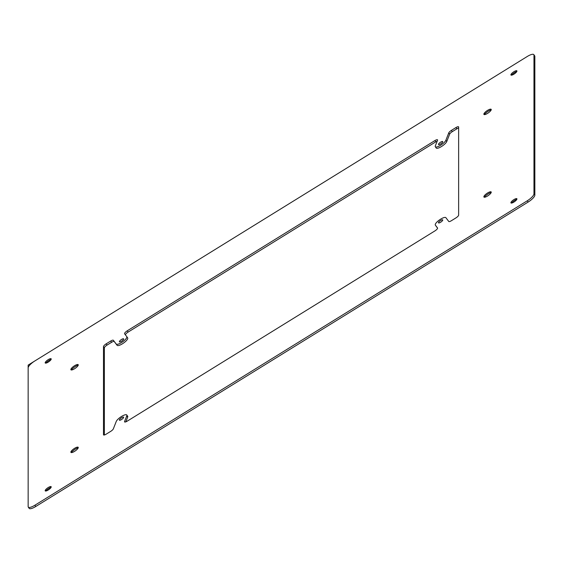 <?xml version="1.0" encoding="UTF-8"?>
<svg xmlns="http://www.w3.org/2000/svg" width="563" height="563" viewBox="0 0 563 563"><rect width="100%" height="100%" fill="white"/><g stroke="black" fill="none" stroke-linecap="round" stroke-linejoin="round"><path stroke-width="0.84" d="M28.15 367.843A8.051 2.301 145 0 1 34.878 360.932L527.235 56.504A8.051 2.301 145 0 1 533.837 54.639A8.051 2.301 145 0 1 533.963 55.097L533.963 193.89A8.051 2.301 145 0 1 527.235 200.808L528.122 202.068L35.765 506.496A8.051 2.301 145 0 1 29.163 508.361L28.284 507.094A8.051 2.301 145 0 1 28.15 506.637L28.15 367.843M125.415 334.865A3.223 0.922 145 0 1 128.104 332.086L435.783 141.848A3.223 0.922 145 0 1 437.198 141.144M124.585 421.448L126.774 415.881A6.439 1.844 145 0 0 126.788 414.98A6.439 1.844 145 0 0 121.545 416.451A6.439 1.844 145 0 0 116.245 421.469L113.346 428.851A3.223 0.922 145 0 1 110.714 431.357L106.175 434.157A3.223 0.922 145 0 1 103.536 434.903A3.223 0.922 145 0 1 103.486 434.72L103.486 346.597A3.223 0.922 145 0 1 106.175 343.838L110.714 341.03A3.223 0.922 145 0 1 113.346 340.27L116.245 344.07A6.439 1.844 145 0 0 122.6 341.84A6.439 1.844 145 0 0 126.788 336.66A6.439 1.844 145 0 0 126.774 336.646L124.585 333.782A3.223 0.922 145 0 1 124.578 333.775A3.223 0.922 145 0 1 127.217 330.826L434.896 140.588A3.223 0.922 145 0 1 437.535 139.842A3.223 0.922 145 0 1 437.528 140.293L435.34 145.859A6.439 1.844 145 0 0 435.326 146.753A6.439 1.844 145 0 0 440.569 145.282A6.439 1.844 145 0 0 445.868 140.264L448.767 132.882A3.223 0.922 145 0 1 451.399 130.384L455.939 127.576A3.223 0.922 145 0 1 458.578 126.83A3.223 0.922 145 0 1 458.634 127.013L458.634 215.136A3.223 0.922 145 0 1 455.939 217.902L451.399 220.71A3.223 0.922 145 0 1 448.767 221.463L445.868 217.67A6.439 1.844 145 0 0 439.52 219.894A6.439 1.844 145 0 0 435.326 225.073A6.439 1.844 145 0 0 435.34 225.094L437.528 227.952A3.223 0.922 145 0 1 437.535 227.966A3.223 0.922 145 0 1 434.896 230.914L127.217 421.152A3.223 0.922 145 0 1 124.578 421.898A3.223 0.922 145 0 1 124.585 421.448L125 422.046M126.802 336.681L127.66 337.906A6.439 1.844 145 0 1 127.674 337.927A6.439 1.844 145 0 1 123.48 343.106A6.439 1.844 145 0 1 117.132 345.33L114.233 341.537A3.223 0.922 145 0 0 111.601 342.29L107.061 345.098A3.223 0.922 145 0 0 104.366 347.864L104.366 434.995M126.788 414.98L127.674 416.247A6.439 1.844 145 0 1 127.66 417.141L125.802 421.856M28.284 507.094A8.051 2.301 145 0 0 34.878 505.229L527.235 200.808M119.356 420.005A2.576 0.739 145 0 1 121.298 417.929A2.576 0.739 145 0 1 123.621 417.197A2.576 0.739 145 0 1 123.663 417.345A2.576 0.739 145 0 1 121.721 419.421A2.576 0.739 145 0 1 119.398 420.153A2.576 0.739 145 0 1 119.356 420.005M119.356 341.685A2.576 0.739 145 0 1 121.298 339.609A2.576 0.739 145 0 1 123.621 338.877A2.576 0.739 145 0 1 123.663 339.025A2.576 0.739 145 0 1 121.721 341.101A2.576 0.739 145 0 1 119.398 341.832A2.576 0.739 145 0 1 119.356 341.685M516.947 71.072A3.624 1.035 145 0 1 513.92 74.182A3.624 1.035 145 0 1 510.894 74.816A3.624 1.035 145 0 1 510.908 74.675A3.624 1.035 145 0 1 513.329 72.099A3.624 1.035 145 0 1 516.574 70.706A3.624 1.035 145 0 1 516.947 71.072M442.757 220.049A2.576 0.739 145 0 1 440.815 222.125A2.576 0.739 145 0 1 438.493 222.857A2.576 0.739 145 0 1 438.45 222.709A2.576 0.739 145 0 1 440.393 220.633A2.576 0.739 145 0 1 442.715 219.901A2.576 0.739 145 0 1 442.757 220.049M510.894 202.701A3.624 1.035 145 0 1 510.908 202.567A3.624 1.035 145 0 1 513.329 199.985A3.624 1.035 145 0 1 516.574 198.598A3.624 1.035 145 0 1 516.947 198.964A3.624 1.035 145 0 1 513.92 202.075A3.624 1.035 145 0 1 510.894 202.701M483.856 196.79A4.427 1.267 145 0 1 483.877 196.614A4.427 1.267 145 0 1 486.826 193.461A4.427 1.267 145 0 1 490.802 191.765A4.427 1.267 145 0 1 491.253 192.215A4.427 1.267 145 0 1 487.551 196.015A4.427 1.267 145 0 1 483.856 196.79M483.856 114.169A4.427 1.267 145 0 1 483.877 114A4.427 1.267 145 0 1 486.826 110.848A4.427 1.267 145 0 1 490.802 109.152A4.427 1.267 145 0 1 491.253 109.595A4.427 1.267 145 0 1 487.551 113.395A4.427 1.267 145 0 1 483.856 114.169M45.167 362.776A3.624 1.035 145 0 1 45.181 362.635A3.624 1.035 145 0 1 47.602 360.053A3.624 1.035 145 0 1 50.853 358.666A3.624 1.035 145 0 1 51.219 359.032A3.624 1.035 145 0 1 48.193 362.143A3.624 1.035 145 0 1 45.167 362.776M45.167 490.662A3.624 1.035 145 0 1 45.181 490.521A3.624 1.035 145 0 1 47.602 487.945A3.624 1.035 145 0 1 50.853 486.552A3.624 1.035 145 0 1 51.219 486.918A3.624 1.035 145 0 1 48.193 490.028A3.624 1.035 145 0 1 45.167 490.662M70.861 369.525A4.427 1.267 145 0 1 70.882 369.349A4.427 1.267 145 0 1 73.837 366.203A4.427 1.267 145 0 1 77.807 364.5A4.427 1.267 145 0 1 78.264 364.951A4.427 1.267 145 0 1 74.562 368.751A4.427 1.267 145 0 1 70.861 369.525M70.861 452.138A4.427 1.267 145 0 1 70.882 451.969A4.427 1.267 145 0 1 73.837 448.817A4.427 1.267 145 0 1 77.807 447.121A4.427 1.267 145 0 1 78.264 447.564A4.427 1.267 145 0 1 74.562 451.364A4.427 1.267 145 0 1 70.861 452.138M438.45 144.388A2.576 0.739 145 0 1 440.393 142.312A2.576 0.739 145 0 1 442.715 141.58A2.576 0.739 145 0 1 442.757 141.728A2.576 0.739 145 0 1 440.815 143.804A2.576 0.739 145 0 1 438.493 144.536A2.576 0.739 145 0 1 438.45 144.388M71.241 369.961A6.038 1.724 145 0 1 78.25 365.049M71.241 452.575A6.038 1.724 145 0 1 78.25 447.662M45.673 491.035A5.236 1.492 145 0 1 51.163 487.192M533.837 54.639L534.716 55.906A8.051 2.301 145 0 1 534.85 56.363L533.963 55.097M528.122 202.068A8.051 2.301 145 0 0 534.85 195.157L534.85 56.363M511.401 75.189A5.236 1.492 145 0 1 516.89 71.346M436.198 226.319A6.439 1.844 145 0 0 436.212 226.34A6.439 1.844 145 0 0 436.226 226.354L437.585 228.135M448.767 132.882L449.654 134.149A3.223 0.922 145 0 1 452.286 131.643L456.825 128.843A3.223 0.922 145 0 1 458.634 128.005M449.654 134.149L446.755 141.531A6.439 1.844 145 0 1 441.455 146.549A6.439 1.844 145 0 1 436.212 148.02L435.326 146.753M484.236 197.219A6.038 1.724 145 0 1 491.246 192.314M484.236 114.606A6.038 1.724 145 0 1 491.246 109.694M45.673 363.149A5.236 1.492 145 0 1 51.163 359.307M511.401 203.081A5.236 1.492 145 0 1 516.89 199.232M45.462 354.38L28.15 365.091L28.15 388.238M434.896 140.588L435.783 141.848M127.217 330.826L128.104 332.086M116.245 344.07L117.132 345.33M113.346 340.27L114.233 341.537M110.714 341.03L111.601 342.29M106.175 343.838L107.061 345.098M103.486 346.597L104.366 347.864M126.774 415.881L127.66 417.141M34.878 505.229L35.765 506.496M446.755 141.531L445.868 140.264M452.286 131.643L451.399 130.384M455.939 127.576L456.825 128.843M436.226 226.354L435.34 225.094M534.85 195.157L533.963 193.89M126.788 336.66L127.674 337.927M436.212 226.34L435.326 225.073"/></g></svg>

